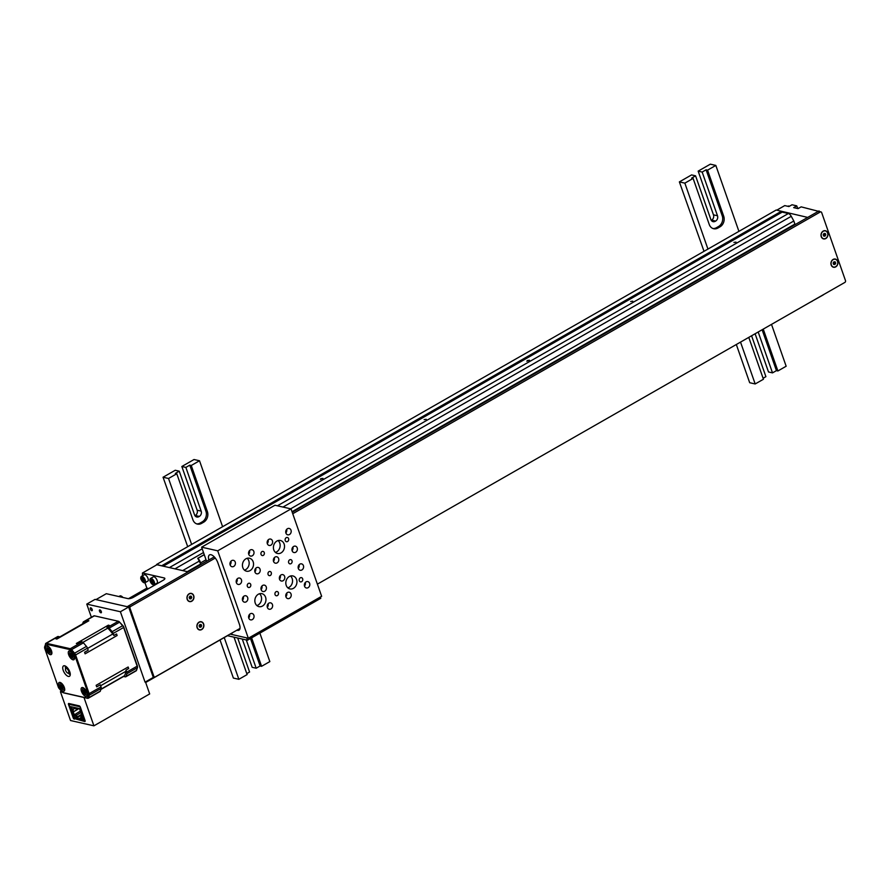 <?xml version="1.0" encoding="UTF-8"?>
<svg xmlns="http://www.w3.org/2000/svg" width="890" height="890" viewBox="0 0 890 890"><rect width="100%" height="100%" fill="white"/><g stroke="black" fill="none" stroke-linecap="round" stroke-linejoin="round"><path stroke-width="1.33" d="M321.435 495.574A3.66 3.026 102.8 0 0 321.768 494.718M424.697 436.501A3.66 3.026 102.8 0 0 425.042 435.644M527.959 377.438A3.66 3.026 102.8 0 0 528.304 376.581M631.221 318.364A3.66 3.026 102.8 0 0 631.566 317.507M734.495 259.29A3.66 3.026 102.8 0 0 734.828 258.434M318.353 497.343L318.297 496.709M327.965 491.18L328.143 491.736M324.16 493.349A6.319 5.229 -77.2 0 1 324.127 494.039M421.615 438.269L421.56 437.635M431.227 432.106L431.405 432.674M427.423 434.287A6.319 5.229 -77.2 0 1 427.389 434.965M524.878 379.196L524.822 378.573M534.49 373.032L534.668 373.6M530.685 375.213A6.319 5.229 -77.2 0 1 530.651 375.892M628.14 320.133L628.084 319.499M637.752 313.97L637.93 314.526M633.947 316.139A6.319 5.229 -77.2 0 1 633.914 316.829M731.402 261.059L731.346 260.425M741.025 254.896L741.192 255.463M737.209 257.077A6.319 5.229 -77.2 0 1 737.176 257.755M217.038 538.361L218.873 537.315M320.867 478.686L322.959 478.397L320.311 479.332L320.867 478.686M424.13 419.624L426.232 419.335L424.13 419.624M527.392 360.55L529.494 360.261L526.836 361.195L527.392 360.55M630.654 301.488L632.757 301.198L630.654 301.488M733.916 242.414L736.019 242.124L733.916 242.414M152.991 584.685A3.66 1.647 -119.8 0 0 153.481 584.875A3.66 1.647 -119.8 0 0 154.159 584.797L153.269 584.908C150.021 582.349 149.108 580.202 150.532 578.444L153.314 576.854A3.66 1.647 60.2 0 1 156.562 579.212A3.66 1.647 60.2 0 1 156.952 583.206L154.159 584.797A3.66 1.647 -119.8 0 0 153.77 580.814A3.66 1.647 -119.8 0 0 150.532 578.444A3.66 1.647 -119.8 0 0 150.043 579.524M143.857 582.605A3.66 1.647 -119.8 0 0 144.347 582.794A3.66 1.647 -119.8 0 0 145.026 582.727L144.136 582.839C140.887 580.28 139.975 578.122 141.388 576.375L144.18 574.773A3.66 1.647 60.2 0 1 147.417 577.143A3.66 1.647 60.2 0 1 147.818 581.137L145.026 582.727A3.66 1.647 -119.8 0 0 144.636 578.734A3.66 1.647 -119.8 0 0 141.388 576.375A3.66 1.647 -119.8 0 0 140.898 577.443M819.267 211.509L801.156 206.858L798.052 208.627L793.669 207.626L796.761 205.857L792.011 204.778L788.918 206.547L784.746 205.601L776.759 210.173M144.113 580.792L143.49 581.437L142.278 580.369L141.688 578.667L142.3 578.022L144.113 580.792M142.5 578.2L141.688 578.667M143.679 579.568L142.278 580.369M142.522 575.73L142.445 573.015L164.161 577.944A3.994 1.357 160.7 0 1 164.839 578.4A3.994 1.357 160.7 0 1 163.259 580.213L133.311 597.346A3.994 1.357 160.7 0 1 128.015 598.625L106.311 593.697L95.975 599.604L127.203 606.68L188.124 571.836L156.907 564.75L142.445 573.015M148.663 588.568L146.872 588.156L144.981 582.75M153.247 582.861L152.635 583.506L151.422 582.449L150.822 580.736L151.434 580.091L153.247 582.861M151.645 580.269L150.822 580.736M152.824 581.648L151.422 582.449M128.483 598.681L146.872 588.156M156.429 565.017L156.607 564.46L162.102 565.929M819.067 210.919L807.708 217.416L776.191 210.04L156.607 564.46M787.817 228.129L787.928 228.73M781.453 211.242L161.869 565.662M781.676 211.509L782.199 212.12L163.226 566.185M782.199 212.12L788.373 213.522A3.994 1.791 60.2 0 1 791.255 216.315L793.813 220.998L290.674 508.802M199.138 561.178L182.661 570.59M793.813 220.998L794.892 224.08L292.031 511.728M200.673 563.993L187.289 571.647M796.761 205.857L797.551 208.093M825.798 238.531A4.194 3.46 -77.2 0 1 821.236 236.662A4.194 3.46 -77.2 0 1 823.183 231.089A4.194 3.46 -77.2 0 1 827.745 232.946A4.194 3.46 -77.2 0 1 825.798 238.531M191.751 601.217A4.194 3.46 -77.2 0 1 187.2 599.348A4.194 3.46 -77.2 0 1 189.147 593.775A4.194 3.46 -77.2 0 1 193.709 595.633A4.194 3.46 -77.2 0 1 191.751 601.217M201.685 629.564A4.194 3.46 -77.2 0 1 197.124 627.706A4.194 3.46 -77.2 0 1 199.082 622.121A4.194 3.46 -77.2 0 1 203.632 623.979A4.194 3.46 -77.2 0 1 201.685 629.564M835.721 266.878A4.194 3.46 -77.2 0 1 831.171 265.02A4.194 3.46 -77.2 0 1 833.118 259.435A4.194 3.46 -77.2 0 1 837.668 261.293A4.194 3.46 -77.2 0 1 835.721 266.878M214.268 556.884L128.438 605.979A1.335 1.101 102.8 0 0 127.804 606.824M215.269 558.052L130.63 606.468A1.335 1.101 102.8 0 0 130.007 608.248L153.837 676.289A1.335 1.101 102.8 0 0 155.283 676.878L239.989 628.429M317.396 584.152L844.877 282.408A1.335 1.101 102.8 0 0 845.5 280.639L821.67 212.599A1.335 1.101 102.8 0 0 820.936 211.887L818.744 211.386A1.335 1.101 102.8 0 0 818.032 211.509L292.22 512.284M820.936 211.887A1.335 1.101 102.8 0 0 820.224 212.009L292.732 513.741M84.049 697.649L93.917 725.828L149.676 693.933L145.47 681.907M62.089 692.086L60.431 691.708L61.332 691.185M93.917 725.828L70.521 720.522L60.431 691.708M74.315 719.153A1.335 0.601 60.2 0 1 73.169 717.807L68.519 704.513A1.335 0.601 60.2 0 1 68.586 703.523A1.335 0.601 60.2 0 1 68.83 703.5L79.243 705.859A1.335 0.601 60.2 0 1 80.389 707.205L85.04 720.5A1.335 0.601 60.2 0 1 84.973 721.49A1.335 0.601 60.2 0 1 84.728 721.512L74.983 718.764M825.764 234.893L824.963 236.173L823.695 236.072L823.217 234.715L824.018 233.436L825.286 233.536L825.764 234.893L824.452 233.469M823.651 235.939L824.885 234.693M824.963 236.173L824.096 235.972M821.87 232.624A3.994 3.304 -77.2 0 1 825.375 230.911A3.994 3.304 -77.2 0 1 827.11 236.985A3.994 3.304 -77.2 0 1 823.606 238.698A3.994 3.304 -77.2 0 1 821.87 232.624M835.688 263.251L834.898 264.519L833.63 264.43L833.151 263.062L833.941 261.793L835.209 261.882L835.688 263.251L834.386 261.827M833.574 264.286L834.809 263.051M834.898 264.519L834.019 264.319M831.794 260.97A3.994 3.304 -77.2 0 1 835.298 259.257A3.994 3.304 -77.2 0 1 837.045 265.342A3.994 3.304 -77.2 0 1 833.541 267.056A3.994 3.304 -77.2 0 1 831.794 260.97M191.728 597.579L190.927 598.859L189.659 598.77L189.181 597.401L189.97 596.133L191.25 596.222L191.728 597.579L190.416 596.155M189.614 598.625L190.849 597.379M190.927 598.859L190.048 598.659M187.823 595.31A3.994 3.304 -77.2 0 1 191.339 593.597A3.994 3.304 -77.2 0 1 193.074 599.671A3.994 3.304 -77.2 0 1 189.57 601.384A3.994 3.304 -77.2 0 1 187.823 595.31M201.652 625.937L200.862 627.205L199.583 627.116L199.104 625.748L199.905 624.48L201.173 624.569L201.652 625.937L200.35 624.513M199.538 626.983L200.773 625.737M200.862 627.205L199.983 627.005M197.758 623.656A3.994 3.304 -77.2 0 1 201.262 621.954A3.994 3.304 -77.2 0 1 203.009 628.029A3.994 3.304 -77.2 0 1 199.494 629.742A3.994 3.304 -77.2 0 1 197.758 623.656M227.339 635.66L227.373 635.76A6.653 2.27 -19.3 0 0 228.674 634.893M227.373 635.76L145.671 682.497M822.649 295.124L822.694 295.224A6.653 2.27 -19.3 0 0 823.995 294.356M822.694 295.224L812.325 301.031M810.768 301.933A6.653 2.27 -19.3 0 0 812.359 301.132M90.758 607.814A1.635 0.734 60.2 0 1 92.048 609.183A1.635 0.734 60.2 0 1 92.082 610.685A1.635 0.734 60.2 0 1 91.77 610.718A1.635 0.734 60.2 0 1 90.48 609.35A1.635 0.734 60.2 0 1 90.457 607.837A1.635 0.734 60.2 0 1 90.758 607.814M99.891 609.884A1.635 0.734 60.2 0 1 101.182 611.252A1.635 0.734 60.2 0 1 101.215 612.754A1.635 0.734 60.2 0 1 100.915 612.787A1.635 0.734 60.2 0 1 99.624 611.419A1.635 0.734 60.2 0 1 99.591 609.917A1.635 0.734 60.2 0 1 99.891 609.884M128.661 607.013L120.395 611.741L145.059 682.152L153.314 677.423L128.661 607.013L95.03 599.382L86.764 604.11L91.392 617.293M120.395 611.741L86.764 604.11M71.979 652.359A3.66 1.647 -119.8 0 0 70.221 651.836A3.66 1.647 -119.8 0 0 69.987 652.036A3.66 1.647 -119.8 0 0 70.777 656.108A3.66 1.647 -119.8 0 0 73.848 658.188A3.66 1.647 -119.8 0 0 74.081 657.988A3.66 1.647 -119.8 0 0 74.293 656.397M70.444 651.747A3.66 1.647 60.2 0 1 70.633 651.591A3.66 1.647 60.2 0 1 71.011 651.491M71.067 653.204L72.891 654.662L73.002 656.82L71.178 655.363L71.067 653.204M71.456 654.562L72.479 654.05M72.624 654.261L71.534 654.906M71.178 655.363L72.668 654.339M72.969 659.79A4.995 2.236 60.2 0 1 68.675 654.74A4.995 2.236 60.2 0 1 69.865 650.935A4.995 2.236 60.2 0 1 70.243 651.057A4.995 2.236 60.2 0 1 74.538 658.556A4.995 2.236 60.2 0 1 72.969 659.79M84.806 688.982A3.66 1.647 -119.8 0 0 83.037 688.448A3.66 1.647 -119.8 0 0 82.814 688.649A3.66 1.647 -119.8 0 0 83.604 692.731A3.66 1.647 -119.8 0 0 86.675 694.812A3.66 1.647 -119.8 0 0 86.909 694.612A3.66 1.647 -119.8 0 0 87.12 693.021M83.271 688.37A3.66 1.647 60.2 0 1 83.46 688.215A3.66 1.647 60.2 0 1 83.838 688.115M83.894 689.817L85.718 691.285L85.829 693.444L84.005 691.986L83.894 689.817M84.272 691.174L85.295 690.673M85.44 690.874L84.35 691.53M84.005 691.986L85.496 690.952M85.796 696.414A4.995 2.236 60.2 0 1 81.502 691.363A4.995 2.236 60.2 0 1 82.692 687.558A4.995 2.236 60.2 0 1 83.07 687.681A4.995 2.236 60.2 0 1 87.365 695.179A4.995 2.236 60.2 0 1 85.796 696.414M49.317 647.219A3.66 1.647 -119.8 0 0 47.559 646.685A3.66 1.647 -119.8 0 0 47.326 646.897A3.66 1.647 -119.8 0 0 48.116 650.968A3.66 1.647 -119.8 0 0 51.186 653.049A3.66 1.647 -119.8 0 0 51.42 652.848A3.66 1.647 -119.8 0 0 51.631 651.258M47.782 646.607A3.66 1.647 60.2 0 1 47.971 646.452A3.66 1.647 60.2 0 1 48.349 646.351M48.405 648.053L50.229 649.522L50.341 651.68L48.516 650.223L48.405 648.053M49.951 649.11L48.872 649.767M48.516 650.223L50.007 649.188M48.794 649.411L49.829 648.932M50.307 654.651A4.995 2.236 60.2 0 1 46.013 649.6A4.995 2.236 60.2 0 1 47.203 645.795A4.995 2.236 60.2 0 1 47.582 645.918A4.995 2.236 60.2 0 1 51.876 653.416A4.995 2.236 60.2 0 1 50.307 654.651M62.144 683.843A3.66 1.647 -119.8 0 0 60.375 683.309A3.66 1.647 -119.8 0 0 60.153 683.509A3.66 1.647 -119.8 0 0 60.943 687.592A3.66 1.647 -119.8 0 0 64.013 689.661A3.66 1.647 -119.8 0 0 64.247 689.461A3.66 1.647 -119.8 0 0 64.458 687.881M60.609 683.231A3.66 1.647 60.2 0 1 60.787 683.075A3.66 1.647 60.2 0 1 61.165 682.975M61.221 684.677L63.056 686.134L63.168 688.304L61.332 686.835L61.221 684.677M61.61 686.034L62.634 685.523M62.778 685.734L61.688 686.379M61.332 686.835L62.834 685.812M63.123 691.274A4.995 2.236 60.2 0 1 58.84 686.223A4.995 2.236 60.2 0 1 60.031 682.419A4.995 2.236 60.2 0 1 60.409 682.541A4.995 2.236 60.2 0 1 64.692 690.028A4.995 2.236 60.2 0 1 63.123 691.274M65.615 666.198A5.529 2.481 -119.8 0 0 65.727 667.812M68.942 673.441A5.529 2.481 -119.8 0 0 70.277 674.353M69.62 671.405A3.326 1.491 60.2 0 1 69.287 673.341A3.326 1.491 60.2 0 1 68.408 673.33A3.326 1.491 60.2 0 1 68.04 673.129M65.537 668.746A3.326 1.491 60.2 0 1 65.549 668.323A3.326 1.491 60.2 0 1 65.982 667.567A3.326 1.491 60.2 0 1 67.818 668.268M68.118 670.092A2.659 1.19 -119.8 0 0 65.448 669.046A2.659 1.19 -119.8 0 0 66.116 671.405A2.659 1.19 -119.8 0 0 67.74 673.051A2.659 1.19 -119.8 0 0 68.786 672.428A2.659 1.19 -119.8 0 0 68.118 670.092M59.196 637.262A34.076 15.286 60.2 0 1 59.496 636.784L55.881 638.842L56.849 639.065L88.855 620.753L83.949 621.787A2.659 1.19 -119.8 0 0 83.449 621.832A2.659 1.19 -119.8 0 0 83.148 622.244L82.659 623.834M86.452 646.396L83.449 642.847L71.567 649.644L74.582 653.182L86.452 646.396A2.659 1.19 60.2 0 1 87.465 648.154L88.188 650.201L84.572 652.27L85.117 653.827L117.124 635.516L116.579 633.958L113.898 635.493L113.186 633.446A2.659 1.19 -119.8 0 0 112.162 631.678L109.159 628.14A2.659 1.19 -119.8 0 0 107.879 627.216L106.622 626.927L109.303 625.392L108.335 625.169A5.329 2.392 60.2 0 1 109.125 625.492M59.496 636.784L58.228 636.495L46.358 643.281L70.299 648.721L82.169 641.924L80.901 641.634L77.285 643.704L76.329 643.481L108.335 625.169M87.465 648.154L75.594 654.951L89.134 693.633L101.015 686.835L100.303 684.799L96.687 686.857L96.142 685.311L128.149 666.999A5.329 2.392 60.2 0 1 128.549 668.635M70.266 674.698A5.985 2.692 60.2 0 1 68.53 673.374M65.571 668.201A5.985 2.692 60.2 0 1 65.315 666.031M68.363 676.422A5.985 2.692 60.2 0 1 63.635 671.405A5.985 2.692 60.2 0 1 63.524 665.909A5.985 2.692 60.2 0 1 64.636 665.787A5.985 2.692 60.2 0 1 69.364 670.804A5.985 2.692 60.2 0 1 69.476 676.3A5.985 2.692 60.2 0 1 68.363 676.422M101.015 686.835A2.659 1.19 60.2 0 1 101.171 688.415L100.336 691.085A2.659 1.19 60.2 0 1 100.036 691.486L88.166 698.283A2.659 1.19 60.2 0 1 87.665 698.327L63.735 692.898M82.169 641.924A2.659 1.19 60.2 0 1 83.449 642.847M45.457 644.516L44.622 647.186A1.991 0.901 -119.8 0 0 44.734 648.365L58.284 687.047A1.991 0.901 -119.8 0 0 59.04 688.37L62.055 691.908A1.991 0.901 -119.8 0 0 63.012 692.609L86.942 698.038A1.991 0.901 -119.8 0 0 87.543 697.693L88.377 695.023A1.991 0.901 -119.8 0 0 88.255 693.844L74.716 655.162A1.991 0.901 -119.8 0 0 73.948 653.839L70.944 650.301A1.991 0.901 -119.8 0 0 69.987 649.6L46.046 644.171A1.991 0.901 -119.8 0 0 45.457 644.516L45.568 643.748A2.659 1.19 60.2 0 1 45.857 643.337L57.739 636.539A2.659 1.19 60.2 0 1 58.228 636.495M106.622 626.927A34.076 15.286 60.2 0 1 107.812 628.129A34.076 15.286 60.2 0 1 112.796 633.991A34.076 15.286 60.2 0 1 113.898 635.493M126.881 673.708A2.659 1.19 -119.8 0 0 126.725 672.128L126.013 670.081A34.076 15.286 60.2 0 1 125.868 671.305A34.076 15.286 60.2 0 1 124.478 675.732A34.076 15.286 60.2 0 1 123.988 676.545L125.256 676.834A2.659 1.19 -119.8 0 0 125.757 676.778A2.659 1.19 -119.8 0 0 126.046 676.378L136.482 670.404L137.316 667.734L126.881 673.708L126.046 676.378M116.468 634.025A5.329 2.392 60.2 0 1 117.124 635.516M56.27 638.931L87.865 620.853A5.329 2.392 60.2 0 1 88.855 620.753M126.013 670.081L128.694 668.546L128.149 666.999M81.29 717.34L81.824 718.875A5.262 1.791 160.7 0 0 81.936 719.009A5.262 1.791 -19.3 0 0 82.648 719.331A5.262 1.791 -19.3 0 0 83.727 719.42M82.659 717.24L80.857 716.828L81.48 718.631L80.868 718.831L81.702 718.953L81.357 717.362A5.262 1.791 -19.3 0 0 83.048 717.774M81.513 720.144L80.723 718.92L83.693 719.298L81.435 713.758M73.748 715.627L74.282 717.162A5.262 1.791 160.7 0 0 74.393 717.296A5.262 1.791 -19.3 0 0 75.094 717.618L73.837 717.062L70.666 706.615L79.388 708.562L80.645 711.689M75.639 716.061L73.814 715.649A5.262 1.791 -19.3 0 0 75.639 716.061L77.797 719.409L81.023 720.032M80.701 717.763L78.075 719.142L77.463 718.263M73.447 715.949L72.758 711.978M71.678 709.786L70.833 706.627M75.75 707.739L71.589 709.842M76.963 718.041L75.094 717.618A5.262 1.791 -19.3 0 0 76.217 717.707A5.262 1.791 160.7 0 0 76.44 717.696M74.493 718.553L73.692 717.985M80.923 719.788L78.064 719.365M79.811 706.237L84.628 720.611M71.634 709.853L72.891 709.541L73.636 711.677L72.379 711.978M73.636 711.677L76.384 710.098L75.639 707.973L72.891 709.541M78.331 708.329A0.679 0.556 -77.2 0 1 77.997 709.197L76.384 710.098M77.486 709.274L77.475 708.14M77.363 718.074L75.839 715.694L73.681 715.126M83.015 717.729L81.357 717.362M71.489 706.771L72.39 709.341L71.812 709.475M75.338 707.65L72.39 709.341M77.997 709.197L73.28 711.889L74.226 714.592L76.351 715.082L78.431 719.053M80.423 711.054L73.714 715.204M81.546 714.269L76.473 717.485M81.724 714.759L77.208 717.663M80.868 712.49L75.839 715.694M81.958 715.427L80.812 716.083L82.303 716.428M72.713 712.033L73.28 711.889M77.73 709.13A0.679 0.556 102.8 0 0 78.053 708.262M80.701 717.718L80.734 718.464M80.812 716.083L80.857 716.828M748.779 337.388L763.442 379.24L755.176 383.957L740.524 342.105M771.497 324.383L786.159 366.235L777.893 370.963L763.242 329.111M707.939 249.078L684.855 183.14L693.11 178.412L709.241 224.48A7.988 6.597 102.8 0 0 713.669 228.73A7.988 6.597 102.8 0 0 717.919 228.029L719.988 226.85A7.988 6.597 102.8 0 0 723.703 216.214L707.572 170.146L715.827 165.418L738.923 231.367M777.893 370.963L776.436 370.629L772.509 372.877L768.493 371.964L755.109 333.761M715.827 165.418L710.342 164.172L698.16 171.136L713.469 214.846A3.994 3.304 102.8 0 1 711.611 220.164L711.277 220.353M684.855 183.14L679.37 181.894L691.552 174.918L695.568 175.831L710.876 219.541A3.994 3.304 102.8 0 0 713.09 221.666A3.994 3.304 102.8 0 0 715.215 221.31L715.627 221.076A3.994 3.304 102.8 0 0 717.485 215.758L702.177 172.059L706.104 169.812L707.572 170.146M704.023 251.325L679.37 181.894M755.176 383.957L749.692 382.722L736.319 344.519M693.11 178.412L691.652 178.078L695.568 175.831M706.104 169.812L722.235 215.881A7.988 6.597 -77.2 0 1 718.53 226.516L716.461 227.695A7.988 6.597 -77.2 0 1 712.957 228.508M762.118 329.756L776.436 370.629M751.583 335.775L765.901 376.659L763.097 378.261M772.509 372.877L758.191 332.003M702.177 172.059L698.16 171.136M191.628 544.435L168.533 478.486L176.787 473.758L192.93 519.827A7.988 6.597 102.8 0 0 197.358 524.077A7.988 6.597 102.8 0 0 201.607 523.376L203.665 522.196A7.988 6.597 102.8 0 0 207.381 511.561L191.25 465.492L199.516 460.764L222.6 526.713M259.869 633.135L269.837 661.593L261.582 666.31L251.614 637.863M234.014 637.173L247.12 674.587L238.854 679.304L224.236 637.552M176.787 473.758L175.33 473.424L179.257 471.177L175.23 470.265L163.048 477.24L168.533 478.486M187.701 546.671L163.048 477.24M238.854 679.304L233.38 678.069L220.03 639.966M199.516 460.764L194.031 459.518L181.838 466.493L197.146 510.204A3.994 3.304 102.8 0 1 195.288 515.51L194.955 515.711M261.582 666.31L260.114 665.987L256.187 668.223L252.17 667.311L242.269 639.042M250.49 638.497L260.114 665.987M179.257 471.177L194.565 514.887A3.994 3.304 102.8 0 0 196.779 517.012A3.994 3.304 102.8 0 0 198.904 516.667L199.316 516.423A3.994 3.304 102.8 0 0 201.173 511.116L185.865 467.406L189.792 465.159L205.924 511.227A7.988 6.597 -77.2 0 1 202.208 521.863L200.139 523.042A7.988 6.597 -77.2 0 1 196.634 523.854M189.792 465.159L191.25 465.492M237.674 637.997L249.578 672.006L246.775 673.608M256.187 668.223L246.285 639.955M185.865 467.406L181.838 466.493M200.217 564.249L200.906 564.416L197.836 558.375A3.994 1.791 60.2 0 1 200.461 562.97L206.046 559.777M200.461 562.97L201.207 564.349M263.318 555.393A2.158 1.78 -77.2 0 1 261.983 551.566A2.158 1.78 -77.2 0 1 263.318 555.393M291.008 563.659A2.158 1.78 -77.2 0 1 289.662 559.832A2.158 1.78 -77.2 0 1 291.008 563.659M277.391 595.566A2.158 1.78 -77.2 0 1 276.045 591.728A2.158 1.78 -77.2 0 1 277.391 595.566M301.654 581.682A2.158 1.78 -77.2 0 1 300.308 577.844A2.158 1.78 -77.2 0 1 301.654 581.682M270.349 575.474A2.158 1.78 -77.2 0 1 269.014 571.647A2.158 1.78 -77.2 0 1 270.349 575.474M287.592 541.509A2.158 1.78 -77.2 0 1 286.246 537.682A2.158 1.78 -77.2 0 1 287.592 541.509M249.701 587.289A2.158 1.78 -77.2 0 1 248.355 583.462A2.158 1.78 -77.2 0 1 249.701 587.289M267.278 543.534A3.271 2.703 102.8 0 0 268.09 539.985M270.894 545.17A3.271 2.703 -77.2 0 1 269.147 545.448A3.271 2.703 -77.2 0 1 267.145 542.711A3.271 2.703 -77.2 0 1 268.858 539.351A3.271 2.703 -77.2 0 1 270.605 539.073A3.271 2.703 -77.2 0 1 272.607 541.81A3.271 2.703 -77.2 0 1 270.894 545.17M230.11 564.794A3.271 2.703 102.8 0 0 230.911 561.256M233.714 566.429A3.271 2.703 -77.2 0 1 231.979 566.719A3.271 2.703 -77.2 0 1 229.965 563.971A3.271 2.703 -77.2 0 1 231.689 560.622A3.271 2.703 -77.2 0 1 233.425 560.333A3.271 2.703 -77.2 0 1 235.427 563.07A3.271 2.703 -77.2 0 1 233.714 566.429M254.896 571.881A3.271 2.703 102.8 0 0 255.697 568.343M258.512 573.516A3.271 2.703 -77.2 0 1 256.765 573.805A3.271 2.703 -77.2 0 1 254.763 571.057A3.271 2.703 -77.2 0 1 256.476 567.709A3.271 2.703 -77.2 0 1 258.222 567.42A3.271 2.703 -77.2 0 1 260.225 570.156A3.271 2.703 -77.2 0 1 258.512 573.516M292.076 550.621A3.271 2.703 102.8 0 0 292.877 547.083M295.691 552.256A3.271 2.703 -77.2 0 1 293.945 552.534A3.271 2.703 -77.2 0 1 291.942 549.798A3.271 2.703 -77.2 0 1 293.655 546.449A3.271 2.703 -77.2 0 1 295.391 546.16A3.271 2.703 -77.2 0 1 297.405 548.896A3.271 2.703 -77.2 0 1 295.691 552.256M279.482 579.09A3.271 2.703 102.8 0 0 280.283 575.552M283.098 580.725A3.271 2.703 -77.2 0 1 281.351 581.014A3.271 2.703 -77.2 0 1 279.349 578.266A3.271 2.703 -77.2 0 1 281.062 574.918A3.271 2.703 -77.2 0 1 282.798 574.629A3.271 2.703 -77.2 0 1 284.811 577.365A3.271 2.703 -77.2 0 1 283.098 580.725M242.514 600.238A3.271 2.703 102.8 0 0 243.326 596.689M246.13 601.863A3.271 2.703 -77.2 0 1 244.383 602.152A3.271 2.703 -77.2 0 1 242.38 599.415A3.271 2.703 -77.2 0 1 244.094 596.055A3.271 2.703 -77.2 0 1 245.84 595.777A3.271 2.703 -77.2 0 1 247.843 598.514A3.271 2.703 -77.2 0 1 246.13 601.863M267.312 607.325A3.271 2.703 102.8 0 0 268.113 603.776M270.916 608.949A3.271 2.703 -77.2 0 1 269.18 609.238A3.271 2.703 -77.2 0 1 267.178 606.502A3.271 2.703 -77.2 0 1 268.891 603.142A3.271 2.703 -77.2 0 1 270.627 602.853A3.271 2.703 -77.2 0 1 272.629 605.601A3.271 2.703 -77.2 0 1 270.916 608.949M304.48 586.065A3.271 2.703 102.8 0 0 305.292 582.516M308.096 587.689A3.271 2.703 -77.2 0 1 306.36 587.979A3.271 2.703 -77.2 0 1 304.347 585.242A3.271 2.703 -77.2 0 1 306.06 581.882A3.271 2.703 -77.2 0 1 307.807 581.593A3.271 2.703 -77.2 0 1 309.809 584.341A3.271 2.703 -77.2 0 1 308.096 587.689M285.901 596.689A3.271 2.703 102.8 0 0 286.702 593.152M289.506 598.325A3.271 2.703 -77.2 0 1 287.77 598.603A3.271 2.703 -77.2 0 1 285.757 595.866A3.271 2.703 -77.2 0 1 287.47 592.518A3.271 2.703 -77.2 0 1 289.217 592.228A3.271 2.703 -77.2 0 1 291.219 594.965A3.271 2.703 -77.2 0 1 289.506 598.325M248.722 617.96A3.271 2.703 102.8 0 0 249.523 614.412M252.337 619.585A3.271 2.703 -77.2 0 1 250.591 619.874A3.271 2.703 -77.2 0 1 248.588 617.137A3.271 2.703 -77.2 0 1 250.301 613.777A3.271 2.703 -77.2 0 1 252.037 613.488A3.271 2.703 -77.2 0 1 254.051 616.236A3.271 2.703 -77.2 0 1 252.337 619.585M261.104 589.603A3.271 2.703 102.8 0 0 261.905 586.054M264.719 591.238A3.271 2.703 -77.2 0 1 262.973 591.516A3.271 2.703 -77.2 0 1 260.97 588.779A3.271 2.703 -77.2 0 1 262.684 585.42A3.271 2.703 -77.2 0 1 264.419 585.142A3.271 2.703 -77.2 0 1 266.433 587.878A3.271 2.703 -77.2 0 1 264.719 591.238M298.284 568.343A3.271 2.703 102.8 0 0 299.084 564.794M301.888 569.967A3.271 2.703 -77.2 0 1 300.153 570.256A3.271 2.703 -77.2 0 1 298.139 567.52A3.271 2.703 -77.2 0 1 299.852 564.16A3.271 2.703 -77.2 0 1 301.599 563.871A3.271 2.703 -77.2 0 1 303.601 566.619A3.271 2.703 -77.2 0 1 301.888 569.967M273.486 561.256A3.271 2.703 102.8 0 0 274.287 557.707M277.102 562.88A3.271 2.703 -77.2 0 1 275.355 563.17A3.271 2.703 -77.2 0 1 273.352 560.433A3.271 2.703 -77.2 0 1 275.066 557.073A3.271 2.703 -77.2 0 1 276.801 556.784A3.271 2.703 -77.2 0 1 278.815 559.532A3.271 2.703 -77.2 0 1 277.102 562.88M236.306 582.516A3.271 2.703 102.8 0 0 237.118 578.978M239.922 584.152A3.271 2.703 -77.2 0 1 238.186 584.43A3.271 2.703 -77.2 0 1 236.173 581.693A3.271 2.703 -77.2 0 1 237.886 578.344A3.271 2.703 -77.2 0 1 239.633 578.055A3.271 2.703 -77.2 0 1 241.635 580.792A3.271 2.703 -77.2 0 1 239.922 584.152M248.688 554.17A3.271 2.703 102.8 0 0 249.5 550.621M252.304 555.794A3.271 2.703 -77.2 0 1 250.568 556.083A3.271 2.703 -77.2 0 1 248.555 553.335A3.271 2.703 -77.2 0 1 250.268 549.987A3.271 2.703 -77.2 0 1 252.015 549.697A3.271 2.703 -77.2 0 1 254.017 552.434A3.271 2.703 -77.2 0 1 252.304 555.794M285.868 532.899A3.271 2.703 102.8 0 0 286.669 529.361M289.484 534.534A3.271 2.703 -77.2 0 1 287.737 534.823A3.271 2.703 -77.2 0 1 285.734 532.075A3.271 2.703 -77.2 0 1 287.448 528.727A3.271 2.703 -77.2 0 1 289.183 528.438A3.271 2.703 -77.2 0 1 291.197 531.174A3.271 2.703 -77.2 0 1 289.484 534.534M244.45 570.134A6.653 5.496 102.8 0 0 245.673 569.622A6.653 5.496 102.8 0 0 247.142 558.286M250.057 570.612A6.653 5.496 -77.2 0 1 246.519 571.202A6.653 5.496 -77.2 0 1 242.436 565.617A6.653 5.496 -77.2 0 1 245.918 558.798A6.653 5.496 -77.2 0 1 249.467 558.219A6.653 5.496 -77.2 0 1 253.539 563.793A6.653 5.496 -77.2 0 1 250.057 570.612M287.837 587.856A6.653 5.496 102.8 0 0 289.061 587.333A6.653 5.496 102.8 0 0 290.529 576.008M293.444 588.335A6.653 5.496 -77.2 0 1 289.906 588.913A6.653 5.496 -77.2 0 1 285.824 583.339A6.653 5.496 -77.2 0 1 289.306 576.52A6.653 5.496 -77.2 0 1 292.855 575.93A6.653 5.496 -77.2 0 1 296.937 581.504A6.653 5.496 -77.2 0 1 293.444 588.335M256.865 605.567A6.653 5.496 102.8 0 0 258.078 605.055A6.653 5.496 102.8 0 0 259.546 593.73M262.472 606.057A6.653 5.496 -77.2 0 1 258.923 606.635A6.653 5.496 -77.2 0 1 254.852 601.062A6.653 5.496 -77.2 0 1 258.334 594.242A6.653 5.496 -77.2 0 1 261.871 593.652A6.653 5.496 -77.2 0 1 265.954 599.226A6.653 5.496 -77.2 0 1 262.472 606.057M275.433 552.412A6.653 5.496 102.8 0 0 276.645 551.9A6.653 5.496 102.8 0 0 278.114 540.564M281.04 552.89A6.653 5.496 -77.2 0 1 277.491 553.48A6.653 5.496 -77.2 0 1 273.419 547.906A6.653 5.496 -77.2 0 1 276.901 541.076A6.653 5.496 -77.2 0 1 280.439 540.497A6.653 5.496 -77.2 0 1 284.522 546.071A6.653 5.496 -77.2 0 1 281.04 552.89M208.839 559.977A7.988 3.582 60.2 0 1 209.528 554.893A7.988 3.582 60.2 0 1 217.883 562.825L239.399 624.257A7.988 3.582 60.2 0 1 238.976 630.187A7.988 3.582 60.2 0 1 236.94 630.176M231.745 633.146L232.245 634.592L248.332 638.241L321.646 596.3L291.041 508.891L274.954 505.242L201.63 547.172L206.569 561.279M201.63 547.172L217.716 550.821L248.332 638.241M291.041 508.891L217.716 550.821M320.356 597.045L320.789 598.291L247.476 640.221L246.652 637.863L230.065 634.103M247.476 640.221L227.495 635.694M153.047 584.697A3.26 1.469 -119.8 0 0 153.08 580.703A3.26 1.469 -119.8 0 0 149.976 580.002A3.26 1.469 -119.8 0 0 153.047 584.697M143.913 582.627A3.26 1.469 -119.8 0 0 143.946 578.634A3.26 1.469 -119.8 0 0 140.843 577.933A3.26 1.469 -119.8 0 0 143.913 582.627M798.664 208.271L797.284 208.193A3.66 1.647 60.2 0 1 798.53 208.36A3.26 1.469 60.2 0 0 798.464 208.316M789.53 206.202L788.151 206.124A3.66 1.647 60.2 0 1 789.385 206.28M164.161 577.944L164.594 579.168M788.373 213.522L277.424 505.798M202.208 548.818L169.412 567.586M791.255 216.315L282.987 507.066M203.51 552.523L174.974 568.844M129.017 608.015L130.007 608.248M128.438 605.979L130.63 606.468M818.032 211.509L820.224 212.009M152.835 676.066L153.837 676.289M119.794 596.066A3.66 1.647 60.2 0 1 119.961 595.933A3.66 1.647 60.2 0 1 122.609 597.39M122.865 597.446A3.26 1.469 -119.8 0 0 121.14 596.055M70.076 672.885A3.727 1.669 -119.8 0 0 70.088 672.896L69.287 673.341M101.171 688.415L89.3 695.201L88.466 697.871L100.336 691.085M87.543 697.693L88.466 697.871A2.659 1.19 60.2 0 1 88.166 698.283L86.942 698.038M88.255 693.844L89.134 693.633A2.659 1.19 60.2 0 1 89.3 695.201L88.377 695.023M73.948 653.839L74.582 653.182A2.659 1.19 60.2 0 1 75.594 654.951L74.716 655.162M69.987 649.6L70.299 648.721A2.659 1.19 60.2 0 1 71.567 649.644L70.944 650.301M44.622 647.186L45.857 643.337A2.659 1.19 60.2 0 1 46.358 643.281L46.046 644.171M44.734 648.365L44.734 646.407M58.284 687.047L44.667 648.154M59.04 688.37L58.206 686.835M62.055 691.908L59.185 688.537M63.012 692.609L62.2 692.075M87.565 648.432L112.796 633.991M107.812 628.129L82.948 642.346M100.926 689.205L124.478 675.732M125.868 671.305L100.626 685.745M107.879 627.216L118.314 621.253L94.373 615.813L83.949 621.787M112.162 631.678L122.598 625.715L119.583 622.177L109.159 628.14M126.725 672.128L137.16 666.165L123.61 627.483L113.186 633.446M119.038 621.543L122.865 625.614M123.832 627.305L137.305 665.787L122.998 625.781A1.991 0.901 60.2 0 1 123.766 627.105L123.61 627.483A2.659 1.19 -119.8 0 0 122.598 625.715L119.583 622.177A2.659 1.19 -119.8 0 0 118.314 621.253L94.373 615.813A2.659 1.19 -119.8 0 0 93.884 615.869L83.449 621.832M137.371 665.998A1.991 0.901 60.2 0 1 137.427 666.966L137.316 667.734A2.659 1.19 -119.8 0 0 137.16 666.165L137.538 667.456L136.482 670.404A2.659 1.19 -119.8 0 1 136.181 670.815L125.757 676.778M95.019 615.969L93.884 615.869M136.682 669.769L136.181 670.815M69.12 703.578L79.355 705.904M73.937 718.33L77.508 719.131M81.535 714.047L80.79 711.922M84.728 720.622L80.968 719.921M73.748 718.141L68.875 704.246L79.766 706.716M75.739 707.906L76.484 710.042M717.919 228.029L716.461 227.695M719.988 226.85L718.53 226.516M723.703 216.214L722.235 215.881M717.485 215.758L713.469 214.846M715.627 221.076L711.611 220.164M715.215 221.31L711.332 220.431M201.607 523.376L200.139 523.042M203.665 522.196L202.208 521.863M207.381 511.561L205.924 511.227M201.173 511.116L197.146 510.204M199.316 516.423L195.288 515.51M198.904 516.667L195.01 515.777M197.836 558.375L204.266 554.704M153.047 676.645L154.582 677.001M118.882 596.545L119.961 595.933L122.931 597.468M65.304 666.432L65.693 667.856M68.886 673.441L69.91 674.498M67.74 673.051L68.408 673.33M65.448 669.046L65.549 668.323M66.783 667.111L65.982 667.567M124.288 676.066L100.837 689.483M84.817 721L81.246 720.188M77.797 719.409L74.215 718.597M73.659 718.085L68.797 704.19M81.379 713.947L80.634 711.822M197.714 558.341L204.244 554.615"/></g></svg>
